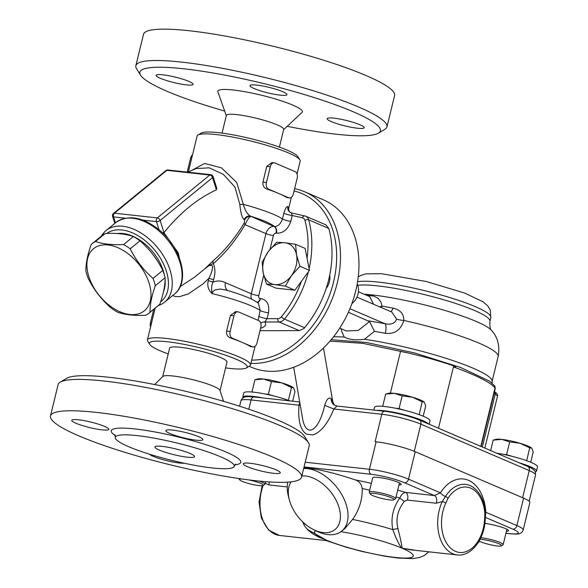 <?xml version="1.0" encoding="UTF-8"?>
<svg xmlns="http://www.w3.org/2000/svg" width="588" height="588" viewBox="0 0 588 588"><rect width="100%" height="100%" fill="white"/><g stroke="black" fill="none" stroke-linecap="round" stroke-linejoin="round"><path stroke-width="0.88" d="M438.486 428.233L453.429 366.927L455.906 366.714A73.449 10.856 -166.3 0 0 400.568 351.323L390.381 393.115M453.429 366.927C476.684 375.379 490.554 382.391 495.03 387.962L494.626 385.824A2.72 2.646 -35.5 0 0 494.574 385.75M494.023 393.57L494.229 393.71A2.72 2.44 -58.7 0 0 494.265 392.564M330 341.128L362.869 343.348L408.373 353.05M480.793 446.358L495.03 387.962A2.72 2.646 -35.5 0 0 494.626 385.824L489.466 381.12L460.625 367.493L414.738 352.991L366.427 342.466L331.22 339.702M492.193 383.479L492.046 381.546A87.053 12.87 -166.3 0 0 450.753 359.863A87.053 12.87 -166.3 0 0 364.457 339.283L374.431 331.338L369.529 321.555L348.383 312.25M369.529 321.555L358.224 330.463L346.317 330.948M356.938 297.116L391.814 312.052L396.613 319.152C394.967 323.429 391.079 324.951 384.942 323.723A8.159 2.602 -79.2 0 1 385.316 333.3C394.585 334.388 400.751 330.111 403.816 320.467C403.941 313.985 400.369 309.876 393.122 308.141A85.01 12.569 -166.3 0 0 382.112 306.15L380.906 302.063L378.113 298.314L373.623 296.036L366.868 295.36M341.136 328.729L341.562 331.015L344.267 337.071A87.053 12.87 -166.3 0 0 333.506 336.88M364.457 339.283C356.049 340.415 349.316 339.673 344.259 337.071M369.668 296.558L373.601 304.253M381.046 307.443L382.112 306.15L379.547 306.796M396.613 319.152A8.159 1.345 -173.3 0 0 403.816 320.467A87.053 12.87 13.7 0 1 498.139 356.556C500.006 346.236 497.86 337.563 491.715 330.522A76.168 11.26 13.7 0 0 388.315 297.234A76.168 11.26 13.7 0 0 364.178 294.206M390.675 311.566A8.159 2.514 100.9 0 0 393.122 308.141M332.808 401.876L331.162 398.701C328.927 396.812 326.766 399.024 324.672 405.353C318.865 431.805 305.635 438.942 302.364 417.392L302.364 417.384M324.672 405.353L333.888 409.013L336.902 406.117M299.777 402.435L298.991 405.191C297.851 420.346 300.343 430.012 306.466 434.187L313.029 434.907C320.82 432.254 327.766 423.617 333.888 409.013L381.796 414.261A28.562 4.219 13.7 0 1 420.883 424.161L529.244 470.569L522.622 497.72M414.268 451.319L420.883 424.161A4.079 3.021 -66.8 0 0 419.428 420.075C408.756 415.856 397.201 412.923 384.765 411.277A4.079 2.675 -83.8 0 0 381.796 414.261L375.107 441.706L376.129 441.816A28.562 4.219 13.7 0 1 415.216 451.716L523.57 498.124A28.562 4.219 13.7 0 1 529.876 502.542L523.188 529.986A28.562 4.219 -166.3 0 0 516.881 525.569A4.079 3.021 113.2 0 1 512.861 529.156A24.483 3.616 13.7 0 1 509.598 533.617L505.952 533.22M334.366 405.117A8.159 7.438 123.1 0 1 334.359 405.117A8.159 7.438 123.1 0 1 331.162 398.701M300.218 404.97A8.159 2.183 5.3 0 1 298.991 405.191L251.076 399.943A4.079 2.675 -83.8 0 1 254.038 396.966C248.077 396.488 244.77 396.599 244.123 397.304C242.543 397.995 241.492 399.142 240.962 400.729A28.562 4.219 13.7 0 1 251.076 399.943L248.812 409.226M306.466 434.187L313.029 434.907M301.857 475.927A32.641 20.506 50.7 0 1 338.115 504.798A32.641 20.506 50.7 0 1 323.202 532.574A32.641 20.506 50.7 0 1 313.713 529.678A32.641 20.506 50.7 0 1 289.347 499.874A32.641 20.506 50.7 0 1 291.126 481.837M313.713 529.678L316.888 531.236A38.088 23.932 -129.3 0 0 327.95 534.61A38.088 23.932 -129.3 0 0 341.738 531.096A38.088 23.932 -129.3 0 0 340.959 493.244A38.088 23.932 -129.3 0 0 303.673 468.489M287.76 482.138A38.088 23.932 -129.3 0 0 288.451 496.456L289.347 499.874M327.207 540.82L325.737 539.835L326.237 540.578L346.119 547.2L362.046 551.478L384.78 556.211L398.26 558.093L412.872 558.6L419.531 557.505L424.073 555.653L428.917 551.823M485.519 516.051L485.835 512.273A40.807 26.739 96.2 0 0 468.54 480.33A40.807 26.739 96.2 0 0 440.412 492.825L434.414 495.559L405.544 492.399C403.486 492.553 401.553 494.427 399.752 498.043C392.909 507.936 390.601 518.469 392.828 529.641C396.51 539.674 399.583 545.855 402.045 548.192L416.304 550.442M303.849 467.776C316.704 468.695 333.852 472.737 355.292 479.911C359.165 481.182 361.473 484.049 362.223 488.518C362.458 499.631 359.246 509.928 352.572 519.432L345.024 528.406M396.047 496.956A75.455 11.15 13.7 0 1 399.752 498.043L404.316 501.38L407.308 500.079L436.178 503.24L442.235 501.579A35.361 23.175 96.2 0 0 457.177 554.918L410.409 549.795L402.045 548.192C402.111 546.414 400.751 539.946 397.966 528.766A5.439 1.639 -14.3 0 0 392.828 529.641A66.503 9.827 -166.3 0 0 352.572 519.432M397.966 528.766C395.599 518.969 397.716 509.84 404.316 501.38M397.716 490.113A83.305 12.311 -166.3 0 1 405.544 492.399A5.439 3.565 -83.8 0 1 407.308 500.079M415.216 451.716L408.528 479.161L440.412 492.825A5.439 2.47 -147.5 0 0 445.469 496.478L442.235 501.579A2.72 0.933 -155.3 0 1 445.719 503.203L447.997 498.308A33.112 21.697 -83.8 0 1 470.819 488.172A33.112 21.697 -83.8 0 1 484.857 514.088L484.541 519.829A32.641 21.396 -83.8 0 1 455.421 551.353A32.641 21.396 -83.8 0 1 445.719 503.203M523.57 498.124L516.881 525.569L485.835 512.273A5.439 1.022 -3.3 0 0 485.438 512.391M302.651 521.806L304.18 525.121M307.156 529.251L325.737 539.835L318.321 536.947M265.195 483.16L268.687 484.902L287.231 486.93M484.857 514.088A2.72 0.507 -3.3 0 0 485.526 513.714L485.218 519.763L484.541 519.829M480.043 539.328A12.245 1.808 13.7 0 1 482.072 539.475A12.245 1.808 13.7 0 1 495.691 542.555A12.245 1.808 13.7 0 1 501.329 545.848A12.245 1.808 13.7 0 1 491.399 544.973A12.245 1.808 13.7 0 1 479.095 541.07L478.625 542.599L478.264 542.445M478.198 542.555L478.625 542.599M393.813 499.8A12.245 1.808 13.7 0 1 381.693 498.426A12.245 1.808 13.7 0 1 370.293 494.067A12.245 1.808 13.7 0 1 374.556 493.428A12.245 1.808 13.7 0 1 388.176 496.507A12.245 1.808 13.7 0 1 393.813 499.8L395.43 498.837A13.605 2.014 -166.3 0 0 395.65 498.58A13.605 2.014 -166.3 0 0 388.3 494.905A13.605 2.014 -166.3 0 0 374.034 491.766A13.605 2.014 -166.3 0 0 369.22 492.141L372.726 477.765A13.605 2.014 13.7 0 1 377.54 477.39A13.605 2.014 13.7 0 1 378.606 477.515A13.605 2.014 13.7 0 1 393.247 480.565A13.605 2.014 13.7 0 1 401.2 484.431A13.605 2.014 13.7 0 1 398.965 484.975M484.872 523.416A13.605 2.014 13.7 0 1 485.056 523.438A13.605 2.014 13.7 0 1 495.669 525.518A13.605 2.014 13.7 0 1 508.532 530.721A13.605 2.014 13.7 0 1 506.422 531.273M262.762 397.922A28.562 4.219 -166.3 0 0 242.763 397.172L243.777 392.99A28.562 4.219 13.7 0 1 253.891 392.196A28.562 4.219 13.7 0 1 289.98 400.898M242.763 397.172A28.562 4.219 -166.3 0 0 242.954 397.907M263.593 379.032A19.044 2.815 13.7 0 1 281.858 382.906A19.044 2.815 13.7 0 1 293.397 387.72A19.044 2.815 13.7 0 1 293.412 387.735L291.464 387.514L281.858 382.906L271.45 381.568L263.593 379.032L254.942 379.76L257.654 379.003A19.044 2.815 13.7 0 1 263.593 379.032M248.555 479.867A12.245 1.808 13.7 0 1 263.093 485.482A12.245 1.808 13.7 0 1 250.966 484.108A12.245 1.808 13.7 0 1 239.573 479.749A12.245 1.808 13.7 0 1 241.881 478.97M263.093 485.482L264.71 484.519A13.605 2.014 -166.3 0 0 264.931 484.269A13.605 2.014 -166.3 0 0 259.043 481.072M288.421 400.325L291.464 387.514M268.246 394.658L271.45 381.568M292.64 401.192L294.97 391.645L293.618 387.94M251.958 392.012L254.942 379.76M287.422 399.972L288.348 400.303M373.828 410.086L374.505 407.3A28.562 4.219 13.7 0 1 384.618 406.514A28.562 4.219 13.7 0 1 412.232 412.394A28.562 4.219 13.7 0 1 429.725 419.972A28.562 4.219 13.7 0 1 430.004 420.832L429.174 424.249M428.556 423.985A28.562 4.219 -166.3 0 0 405.36 414.937A28.562 4.219 -166.3 0 0 376.563 410.38M394.32 393.35A19.044 2.815 13.7 0 1 412.578 397.223A19.044 2.815 13.7 0 1 424.117 402.03A19.044 2.815 13.7 0 1 424.139 402.045L422.191 401.825L412.578 397.223L402.177 395.886L394.32 393.35L385.662 394.078L388.381 393.321A19.044 2.815 13.7 0 1 394.32 393.35M369.22 492.141A13.605 2.014 -166.3 0 0 369.301 492.465L370.293 494.067M419.148 414.643L422.191 401.825M398.973 408.976L402.177 395.886M423.198 416.201L425.69 405.963L424.338 402.258M382.678 406.33L385.662 394.078M418.141 414.29L419.075 414.621M535.249 471.907A28.562 4.219 -166.3 0 0 536.499 471.061A28.562 4.219 -166.3 0 0 518.873 462.668M496.713 453.172A28.562 4.219 13.7 0 1 524.489 459.941A28.562 4.219 13.7 0 1 537.52 466.879L536.499 471.061M501.836 439.398A19.044 2.815 13.7 0 1 520.093 443.271A19.044 2.815 13.7 0 1 531.633 448.078A19.044 2.815 13.7 0 1 531.655 448.093L529.707 447.872L520.093 443.271L509.693 441.933L501.836 439.398L493.178 440.125L495.897 439.368A19.044 2.815 13.7 0 1 501.836 439.398M501.329 545.848L502.946 544.885A13.605 2.014 -166.3 0 0 503.166 544.628A13.605 2.014 -166.3 0 0 495.816 540.953A13.605 2.014 -166.3 0 0 481.55 537.814A13.605 2.014 -166.3 0 0 480.815 537.741M526.664 460.691L529.707 447.872M506.488 455.024L509.693 441.933M530.714 462.249L533.213 452.01L531.853 448.306M490.635 450.57L493.178 440.125M525.657 460.338L526.591 460.669M149.073 283.034A40.124 25.21 -129.3 0 0 94.462 247.974A40.124 25.21 -129.3 0 0 113.3 308.193A40.124 25.21 -129.3 0 0 149.073 283.034M130.198 248.805C135.901 260.234 143.501 270.098 153.012 278.411L162.81 270.399C157.114 258.977 149.506 249.106 139.995 240.801A44.886 28.202 -129.3 0 0 133.38 236.552C125.928 233.973 116.564 232.944 105.296 233.473A44.886 28.202 -129.3 0 0 101.989 235.619L92.191 243.63A44.886 28.202 50.7 0 1 95.506 241.484C102.959 244.071 112.315 245.093 123.583 244.564A44.886 28.202 50.7 0 1 130.198 248.805L139.995 240.801M153.012 278.411A44.886 28.202 50.7 0 1 154.306 282.071A44.886 28.202 50.7 0 1 155.298 285.702L165.096 277.69A44.886 28.202 -129.3 0 0 164.103 274.059A44.886 28.202 -129.3 0 0 162.81 270.399M155.298 285.702C151.638 296.102 149.881 304.944 150.036 312.228L159.833 304.216C163.493 293.816 165.243 284.974 165.096 277.69M150.036 312.228A44.886 28.202 50.7 0 1 149.014 313.132L158.811 305.121A44.886 28.202 -129.3 0 0 159.833 304.216M149.014 313.132A44.886 28.202 50.7 0 1 145.706 315.271C134.439 315.807 125.075 314.778 117.622 312.199A44.886 28.202 50.7 0 1 111.007 307.95C101.496 299.645 93.889 289.774 88.193 278.352A44.886 28.202 50.7 0 1 85.907 271.061C85.76 263.777 87.509 254.935 91.169 244.534A44.886 28.202 50.7 0 1 92.191 243.63M95.506 241.484L105.296 233.473M123.583 244.564L133.38 236.552M164.361 274.927A39.447 24.784 -129.3 0 0 123.002 233.502A39.447 24.784 -129.3 0 0 117.233 233.554M163.523 291.501A39.447 24.784 -129.3 0 0 165.074 279.69M294.059 190.968A88.413 65.488 113.2 0 1 333.521 282.115A88.413 65.488 113.2 0 1 251.693 360.106M329.706 275.213A13.605 10.077 113.2 0 1 329.434 281.667A13.605 10.077 113.2 0 1 326.186 288.429M250.892 363.391A91.133 67.502 -66.8 0 0 337.24 283.056A91.133 67.502 -66.8 0 0 304.694 191.791A91.133 67.502 -66.8 0 0 294.617 188.682M304.694 191.791L323.172 199.707A91.133 67.502 113.2 0 1 355.718 290.972A91.133 67.502 113.2 0 1 251.421 367.25L249.18 366.287M296.528 254.766A21.763 16.119 -66.8 0 0 284.923 242.763A21.763 16.119 -66.8 0 0 268.224 251.671A21.763 16.119 -66.8 0 0 263.13 272.582A21.763 16.119 -66.8 0 0 274.728 284.585A21.763 16.119 -66.8 0 0 291.428 275.676A21.763 16.119 -66.8 0 0 296.528 254.766L299.895 266.254L291.428 275.676L285.364 286.135L274.728 284.585L266.496 284.063L263.13 272.582L262.16 262.123L268.224 251.671L276.691 242.241L284.923 242.763L295.558 244.307L296.528 254.766M295.558 244.307L305.113 248.401L309.45 270.348L294.919 290.222L285.364 286.135M309.45 270.348L299.895 266.254M294.919 290.222L276.044 288.157L266.496 284.063M357.181 284.107A13.605 10.077 113.2 0 1 358.041 293.919A13.605 10.077 113.2 0 1 351.911 303.562M328.802 228.46L325.921 224.866L305.723 216.215A8.159 6.042 -66.8 0 0 304.951 215.965A2.72 1.808 -77.2 0 0 304.738 215.899A2.72 1.808 -77.2 0 0 302.46 217.832A5.439 4.028 113.2 0 1 304.922 220.404A2.72 1.345 -15.5 0 1 308.641 219.824L328.802 228.46A91.133 67.502 113.2 0 1 304.599 327.744L284.438 319.108A91.133 67.502 -66.8 0 0 308.325 271.876M301.468 281.255A88.413 65.488 113.2 0 1 281.439 316.719A5.439 4.028 113.2 0 1 277.881 318.637A2.72 1.742 89.9 0 0 279.109 321.981L299.263 330.618L303.886 328.582L304.599 327.744M299.263 330.618L259.992 330.706M260.594 328.258C265.239 326.803 266.651 324.716 264.835 322.011L267.077 318.667L268.495 312.823A5.439 0.801 13.7 0 1 260.139 310.464A53.045 7.842 13.7 0 0 212.003 293.566C211.283 288.568 211.599 284.761 212.944 282.144A5.439 0.801 -166.3 0 0 208.255 280.733C207.005 285.555 208.255 289.833 212.003 293.566L213.04 291.486L214.892 290.002L220.103 289.024L226.336 290.134C234.906 292.589 242.183 295.08 248.165 297.616C250.951 298.608 254.376 300.475 258.441 303.232L260.139 310.464L258.095 320.342M227.74 290.538A8.159 6.042 113.2 0 1 225.469 282.703C221.426 280.623 217.251 280.439 212.944 282.152M182.625 273.964L178.274 252.891L163.942 232.708L162.273 232.635M216.384 189.828C197.223 198.722 179.744 213.01 163.949 232.694L160.134 220.478A2.72 1.713 -129.3 0 0 157.349 217.898L114.462 213.201A2.72 1.713 -129.3 0 0 113.477 213.451L165.904 170.586A2.72 1.713 50.7 0 1 166.889 170.336L209.784 175.033A2.72 1.713 50.7 0 1 212.562 177.613A2.72 1.139 -17.4 0 0 213.113 176.576L216.818 188.417L216.384 189.828L212.562 177.613L160.134 220.478A2.72 1.139 -17.4 0 1 156.452 221.595L158.988 229.717M113.477 213.451A2.72 2.72 0 0 0 112.602 216.369A2.72 1.139 -17.4 0 0 113.558 216.899L125.251 218.177M158.326 305.517A46.246 29.055 -129.3 0 0 164.603 302.144A46.246 29.055 -129.3 0 0 157.827 247.945A46.246 29.055 -129.3 0 0 106.061 230.533A46.246 29.055 -129.3 0 0 101.503 236.016M106.869 233.421A43.527 27.349 50.7 0 1 155.71 251.421A43.527 27.349 50.7 0 1 160.627 301.857M274.905 162.994L295.066 171.623A5.439 3.565 -83.8 0 1 297.153 178.289L293.324 193.974A5.439 3.565 -83.8 0 1 289.377 197.943A5.439 3.565 -83.8 0 1 288.693 197.766L278.609 193.445A53.045 7.842 -166.3 0 0 266.599 188.917C263.791 187.712 262.571 185.433 262.939 182.082L266.761 166.397L272.024 162.567L274.221 162.81A5.439 3.565 -83.8 0 1 274.905 162.994M289.377 197.943L286.76 197.553A53.045 7.842 -166.3 0 0 278.609 193.445L268.532 189.13A5.439 3.565 -83.8 0 1 266.445 182.464L270.274 166.779A5.439 3.565 -83.8 0 1 274.221 162.81M192.555 154.732A5.439 3.565 96.2 0 0 190.615 158.054L187.19 172.1M238.581 311.985L258.742 320.614A5.439 3.565 -83.8 0 1 260.829 327.281L257.007 342.966A5.439 3.565 -83.8 0 1 253.053 346.935A5.439 3.565 -83.8 0 1 252.37 346.758L242.293 342.436A53.045 7.842 -166.3 0 0 230.283 337.909C227.468 336.704 226.248 334.425 226.623 331.073L230.445 315.389L235.7 311.566L237.905 311.802A5.439 3.565 -83.8 0 1 238.581 311.985M253.053 346.935L250.437 346.545A53.045 7.842 -166.3 0 0 242.293 342.436L232.216 338.122A5.439 3.565 -83.8 0 1 230.129 331.456L233.951 315.771A5.439 3.565 -83.8 0 1 237.905 311.802M153.755 309.251L150.469 322.731A5.439 3.565 96.2 0 0 150.579 326.935M196.091 168.58L209.174 167.808L223.315 174.327L234.994 187.131L239.823 204.367C240.646 212.856 242.094 217.95 244.167 219.64L244.681 219.978L244.285 222.867C235.384 237.736 225.086 250.319 213.385 260.602L204.323 269.231L194.812 276.999M212.944 282.144L213.525 279.785C215.406 273.817 215.348 268.459 213.341 263.696C210.857 264.328 207.858 266.173 204.323 269.231C208.064 265.533 210.798 264.512 212.54 266.166C212.481 269.855 211.246 273.92 208.836 278.367L208.255 280.733M172.622 295.58L175.275 296.506L179.524 296.668L188.27 293.949L202.632 284.158L208.836 278.367A5.439 0.801 -166.3 0 1 213.525 279.785M244.285 222.867A5.439 2.256 -150.5 0 0 245.056 224.697C247.849 218.868 249.797 216.163 250.9 216.59A5.439 5.241 -44.3 0 0 244.681 219.978M288.752 208.027L287.863 206.631C286.731 206.138 285.401 208.314 283.864 213.143L282.438 218.979C280.77 223.852 278.087 226.373 274.39 226.52A5.439 3.565 -83.8 0 1 276.478 233.186C283.181 233.407 287.958 229.452 290.803 221.338L292.221 215.502L291.442 212.893A5.439 5.285 129.4 0 1 289.612 211.93L291.442 212.893M244.167 219.64A5.439 5.189 132 0 1 250.385 216.097C247.261 214.15 244.917 210.239 243.359 204.374L236.699 182.442L221.397 167.815L204.639 163.442L192.048 170.226M213.385 260.602A5.439 3.315 -131.9 0 0 213.341 263.696C225.285 253.23 235.854 240.227 245.056 224.697L265.952 233.649L251.296 293.765L225.469 282.703M239.823 204.367A5.439 0.522 176.5 0 0 243.359 204.374A53.045 7.842 -166.3 0 1 282.438 218.979A5.439 0.801 13.7 0 0 290.803 221.338M299.895 159.855L297.903 156.658A50.325 7.438 -166.3 0 0 267.636 143.229A50.325 7.438 -166.3 0 0 218.221 132.645A50.325 7.438 -166.3 0 0 201.214 133.086L197.98 135.005A53.045 7.842 13.7 0 1 215.899 134.542A53.045 7.842 13.7 0 1 267.988 145.699A53.045 7.842 13.7 0 1 299.895 159.855A53.045 7.842 13.7 0 1 300.196 161.134L297.036 174.085M188.395 171.806L197.12 136.004A53.045 7.842 13.7 0 1 197.98 135.005M168.219 353.932A50.325 7.438 13.7 0 1 149.712 344.362A50.325 7.438 13.7 0 1 167.242 341.76A50.325 7.438 13.7 0 1 223.234 354.417A50.325 7.438 13.7 0 1 246.401 367.934A50.325 7.438 13.7 0 1 225.571 367.912M162.685 376.636L169.645 348.081A29.518 4.366 13.7 0 1 180.09 347.258A29.518 4.366 13.7 0 1 211.041 354.072A29.518 4.366 13.7 0 1 226.997 362.061L220.037 390.616M246.401 367.934L249.635 366.015A53.045 7.842 -166.3 0 0 250.495 365.016A53.045 7.842 -166.3 0 0 221.816 350.668A53.045 7.842 -166.3 0 0 166.198 338.423A53.045 7.842 -166.3 0 0 147.419 339.893A53.045 7.842 -166.3 0 0 147.72 341.172L149.712 344.362M268.495 312.823C269.649 304.51 266.996 299.748 260.55 298.535A5.439 3.565 -83.8 0 1 257.404 302.452M277.881 318.637L267.077 318.667A5.439 0.801 13.7 0 1 258.713 316.3M281.439 316.719A2.72 0.676 39.7 0 0 284.438 319.108A8.159 6.042 -66.8 0 1 279.109 321.981L264.835 322.011A5.439 5.218 -35 0 0 260.734 323.128M289.605 211.923A5.439 5.285 129.4 0 1 287.863 206.631M302.46 217.832L292.221 215.502A5.439 0.801 13.7 0 1 283.864 213.143M279.403 147.096L283.71 129.419A29.518 4.366 -166.3 0 0 256.067 118.188A29.518 4.366 -166.3 0 0 226.358 115.439L222.051 133.108M188.88 81.409A19.044 2.815 13.7 0 1 193.084 84.356A19.044 2.815 13.7 0 1 173.916 82.577A19.044 2.815 13.7 0 1 156.085 75.338A19.044 2.815 13.7 0 1 168.653 75.69A19.044 2.815 13.7 0 1 188.88 81.409M280.219 95.16A19.044 2.815 13.7 0 1 260.256 90.765A19.044 2.815 13.7 0 1 249.959 85.613A19.044 2.815 13.7 0 1 269.128 87.392A19.044 2.815 13.7 0 1 286.966 94.631A19.044 2.815 13.7 0 1 280.219 95.16M331.375 121.628A19.044 2.815 13.7 0 1 327.178 118.68A19.044 2.815 13.7 0 1 346.339 120.459A19.044 2.815 13.7 0 1 364.178 127.706A19.044 2.815 13.7 0 1 351.609 127.346A19.044 2.815 13.7 0 1 331.375 121.628M378.385 133.16L384.861 129.323A129.213 19.103 -166.3 0 0 386.941 126.898L394.592 95.528A129.213 19.103 -166.3 0 0 324.738 60.571A129.213 19.103 -166.3 0 0 189.255 30.745A129.213 19.103 -166.3 0 0 143.509 34.325L135.865 65.687A129.213 19.103 -166.3 0 0 136.6 68.803L140.576 75.191A123.774 18.294 13.7 0 1 183.691 68.781A123.774 18.294 13.7 0 1 321.401 99.916A123.774 18.294 13.7 0 1 378.385 133.16A123.774 18.294 13.7 0 1 287.209 126.302M386.941 126.898A129.213 19.103 -166.3 0 0 317.086 91.941A129.213 19.103 -166.3 0 0 181.604 62.115A129.213 19.103 -166.3 0 0 135.865 65.687M224.682 111.058A123.774 18.294 13.7 0 1 140.576 75.191M226.306 115.645L217.891 91.86A43.527 6.431 13.7 0 1 261.653 95.271A43.527 6.431 13.7 0 1 302.07 112.382L283.659 129.625M212.54 467.975A61.211 9.048 -166.3 0 0 234.208 466.277A61.211 9.048 -166.3 0 0 176.885 442.992A61.211 9.048 -166.3 0 0 115.277 437.288A61.211 9.048 -166.3 0 0 148.367 453.84A61.211 9.048 -166.3 0 0 212.54 467.975M187.344 457.177A20.404 3.013 13.7 0 1 165.948 452.466A20.404 3.013 13.7 0 1 154.923 446.954A20.404 3.013 13.7 0 1 175.459 448.85A20.404 3.013 13.7 0 1 194.569 456.611A20.404 3.013 13.7 0 1 187.344 457.177M154.6 384.523L162.854 376.474A29.518 4.366 13.7 0 1 173.085 376.011A29.518 4.366 13.7 0 1 202.838 382.457A29.518 4.366 13.7 0 1 219.963 390.395L223.58 401.339M255.817 480.734A129.213 19.103 13.7 0 1 120.334 450.908A129.213 19.103 13.7 0 1 50.48 415.951A129.213 19.103 13.7 0 1 180.545 427.998A129.213 19.103 13.7 0 1 301.556 477.155A129.213 19.103 13.7 0 1 255.817 480.734M50.48 415.951L58.124 384.581A129.213 19.103 13.7 0 1 60.211 382.156A129.213 19.103 13.7 0 1 188.189 396.635A129.213 19.103 13.7 0 1 308.472 442.676A129.213 19.103 13.7 0 1 309.207 445.792L301.556 477.155M308.472 442.676L304.488 436.289A123.774 18.294 -166.3 0 0 189.27 392.189A123.774 18.294 -166.3 0 0 66.687 378.319L60.211 382.156M184.176 463.219A19.044 2.815 13.7 0 1 165.088 460.228A19.044 2.815 13.7 0 1 149.484 454.193M250.01 463.248A19.044 2.815 13.7 0 1 269.98 467.644A19.044 2.815 13.7 0 1 280.27 472.789A19.044 2.815 13.7 0 1 261.109 471.017A19.044 2.815 13.7 0 1 243.27 463.77A19.044 2.815 13.7 0 1 250.01 463.248M170.072 433.569A19.044 2.815 13.7 0 1 165.867 430.622A19.044 2.815 13.7 0 1 185.036 432.4A19.044 2.815 13.7 0 1 202.875 439.64A19.044 2.815 13.7 0 1 190.306 439.287A19.044 2.815 13.7 0 1 170.072 433.569M102.025 429.865A19.044 2.815 13.7 0 1 82.055 425.469A19.044 2.815 13.7 0 1 71.765 420.317A19.044 2.815 13.7 0 1 90.934 422.096A19.044 2.815 13.7 0 1 108.765 429.336A19.044 2.815 13.7 0 1 102.025 429.865M357.585 281.726A70.729 10.452 13.7 0 1 435.385 293.412A70.729 10.452 13.7 0 1 490.848 317.557L490.267 309.942L487.82 305.944L483.226 301.923L464.535 293L426.065 281.461L381.516 273.699L365.949 273.89L360.811 275.412L358.246 276.911M357.724 285.32A70.729 10.452 13.7 0 1 435.892 297.565A70.729 10.452 13.7 0 1 489.929 321.32L490.848 317.557M419.428 420.075L527.781 466.482A4.079 3.021 113.2 0 1 529.244 470.569A28.562 4.219 13.7 0 1 535.543 474.986L529.149 501.219M494.229 393.71A34.001 5.027 -166.3 0 0 495.184 394.261A21.763 3.219 13.7 0 1 497.441 396.408L484.843 448.093M494.471 391.733A2.72 2.352 -61.3 0 1 495.184 394.261L482.322 447.012M349.911 308.722L384.942 323.723A95.212 14.075 -166.3 0 0 368.47 320.857M374.431 331.345A87.053 12.87 13.7 0 1 385.316 333.3M376.129 441.816L369.44 469.261L305.201 462.227M408.528 479.161A28.562 4.219 -166.3 0 0 369.44 469.261A4.079 2.675 -83.8 0 0 371.006 474.259A24.483 3.616 13.7 0 1 404.507 482.748A4.079 3.021 -66.8 0 0 408.528 479.161M340.937 531.706A50.811 7.512 13.7 0 1 402.045 548.192A50.811 7.512 13.7 0 1 395.268 557.453A50.811 7.512 13.7 0 1 325.737 539.835A50.811 7.512 13.7 0 1 315.903 530.751M523.188 529.986C522.666 531.581 521.607 532.721 520.027 533.419C519.38 534.117 516.073 534.227 510.112 533.757A4.079 2.675 -83.8 0 1 509.598 533.617M304.055 466.931L371.006 474.259M485.416 517.403L512.861 529.156M404.507 482.748L434.414 495.559A5.439 3.565 -83.8 0 1 436.178 503.24M362.223 488.518A75.455 11.15 13.7 0 1 369.705 490.171M371.359 483.358A83.305 12.311 -166.3 0 0 355.292 479.911M485.526 513.714C484.63 501.263 480.3 492.318 472.531 486.864A35.677 23.38 96.2 0 0 445.469 496.478A2.72 1.235 32.5 0 1 447.997 498.308M269.245 481.925A5.439 3.565 -83.8 0 1 268.687 484.902M262.13 485.71L259.058 502.034L261.315 517.969L268.547 530.053L279.476 535.455A35.361 23.175 -83.8 0 1 263.159 485.438M274.537 396.15L268.349 394.313L264.673 393.909M405.264 410.468L399.068 408.631L395.393 408.226M512.78 456.516L506.584 454.678L502.909 454.274M309.104 268.62A91.133 67.502 -66.8 0 0 308.641 219.824A8.159 6.042 -66.8 0 0 305.723 216.215L291.626 212.915M304.922 220.404A88.413 65.488 113.2 0 1 307.068 258.301M260.55 298.535L260.146 298.491A2.72 2.014 113.2 0 1 258.742 295.654A5.439 0.801 -166.3 0 1 251.296 293.765A8.159 6.042 -66.8 0 0 251.576 299.152M115.895 222.499A46.246 29.055 50.7 0 1 167.661 239.911A46.246 29.055 50.7 0 1 174.438 294.103C190.534 281.902 181.376 247.666 159.186 229.879C142.649 216.832 128.221 214.37 115.895 222.499L106.061 230.533M115.424 222.874L113.558 216.899A2.72 1.786 -83.8 0 1 114.462 213.201L166.889 170.336A2.72 1.786 -83.8 0 1 167.925 169.991L210.813 174.687A2.72 1.786 96.2 0 0 209.784 175.033L157.349 217.898A2.72 1.786 96.2 0 0 156.452 221.595L142.774 220.096M270.274 166.779L266.761 166.397M266.445 182.464L262.939 182.082M288.693 197.766L286.76 197.553M268.532 189.13L266.599 188.917M191.717 158.179L190.615 158.054M233.951 315.771L230.445 315.389M230.129 331.456L226.623 331.073M252.37 346.758L250.437 346.545M232.216 338.122L230.283 337.909M151.572 322.856L150.469 322.731M276.073 233.142A5.439 3.565 -83.8 0 0 273.993 226.476L250.385 216.097A44.886 6.637 13.7 0 1 274.39 226.52L273.993 226.476A8.159 6.042 -66.8 0 0 265.952 233.649A5.439 0.801 13.7 0 0 273.398 235.538A2.72 2.014 113.2 0 1 276.073 233.142L276.478 233.186M258.742 295.654L263.718 275.235M270.032 249.327L273.398 235.538M260.146 298.491A5.439 3.565 -83.8 0 1 257.243 302.342M234.921 464.807A66.65 9.849 -166.3 0 0 178.355 436.987A66.65 9.849 -166.3 0 0 115.322 435.649M489.929 321.32C489.628 326.722 490.223 329.794 491.715 330.522M239.625 406.22L240.962 400.729M527.781 466.482C536.8 470.4 535.227 472.215 535.543 474.986M481.116 446.498L495.243 388.565M494.126 391.498C495.118 392.042 498.506 394.232 497.441 396.408M339.739 328.133L346.501 331.029M492.046 381.546L498.139 356.556M358.43 291.744L369.727 296.587M293.699 367.265L302.364 417.392M323.496 347.993L332.779 401.685L334.374 405.11M384.765 411.277L336.961 406.043L334.366 405.11M299.696 401.964L254.038 396.966M510.112 533.757L505.93 533.294M279.476 535.455L326.237 540.578M485.218 519.763C484.402 539.203 471.253 556.814 457.177 554.918M345.237 528.237L341.738 531.096M302.842 521.99L304.966 526.436L308.046 530.155L312.765 533.845L318.365 536.969M239.573 479.749L238.809 478.522M264.931 484.269L265.563 481.66M395.65 498.58L399.472 482.917M503.166 544.628L506.915 529.274M112.602 216.369L114.792 223.396M167.925 169.991A2.72 2.72 0 0 0 165.904 170.586M213.113 176.576A2.72 2.72 0 0 0 210.813 174.687M164.603 302.144L174.438 294.103M196.635 168.352L187.638 172.152M194.753 277.044L180.171 286.599M288.789 207.924L291.383 197.296M250.495 365.016L255.06 346.288M147.419 339.893L155.173 308.097M288.774 207.909C288.524 209.328 288.826 210.68 289.663 211.967L289.663 211.967M235.7 464.108L234.208 466.277M115.277 437.288L114.954 434.679"/></g></svg>
